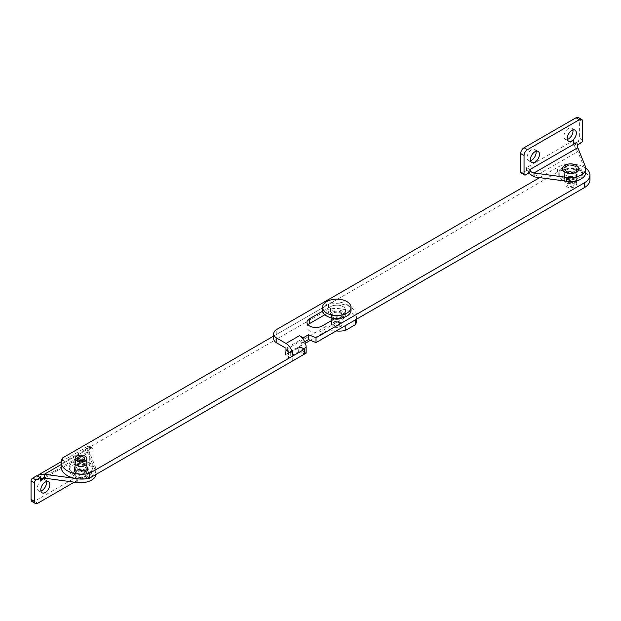 <?xml version="1.0" encoding="UTF-8"?>
<svg xmlns="http://www.w3.org/2000/svg" width="621" height="621" viewBox="0 0 621 621"><rect width="100%" height="100%" fill="white"/><g stroke="black" fill="none" stroke-linecap="round" stroke-linejoin="round"><path stroke-width="0.47" stroke-dasharray="3.1 2.33" d="M539.711 177.629L557.573 167.313A18.964 10.953 180 0 1 585.782 168.206M322.672 311.16L330.519 306.627A8.888 5.131 180 0 1 340.207 305.516A8.888 5.131 180 0 1 345.695 310.259A8.888 5.131 180 0 1 343.095 313.884L335.239 318.418M574.922 172.785A6.047 3.493 0 0 0 568.339 172.025A6.047 3.493 0 0 0 564.605 175.246A6.047 3.493 0 0 0 570.652 178.739A6.047 3.493 0 0 0 576.692 175.246A6.047 3.493 0 0 0 574.922 172.785M306.13 353.132L301.938 350.71L301.938 344.903A3.555 2.049 -120 0 0 299.423 340.549L286.017 348.296A3.555 2.049 60 0 1 286.933 349.025M288.385 351.595A3.555 2.049 60 0 1 288.532 352.65L288.532 358.457L292.716 360.871L292.716 355.065L303.615 348.777M324.876 314.731L330.519 311.47A8.888 5.131 180 0 1 340.207 310.353A8.888 5.131 180 0 1 345.695 315.095A8.888 5.131 180 0 1 343.095 318.728L322.136 330.822A8.888 5.131 180 0 1 312.448 331.94A8.888 5.131 180 0 1 306.96 327.197A8.888 5.131 180 0 1 308.016 324.775M304.717 341.752L303.11 342.676L299.423 340.549M273.667 338.616A10.666 6.156 180 0 1 276.795 334.261L557.573 172.157A18.964 10.953 180 0 1 578.244 169.781A18.964 10.953 180 0 1 589.95 179.896M574.922 177.622A6.047 3.493 0 0 0 568.339 176.861A6.047 3.493 0 0 0 564.605 180.09A6.047 3.493 0 0 0 570.652 183.575A6.047 3.493 0 0 0 576.692 180.09A6.047 3.493 0 0 0 574.922 177.622M301.938 350.71L288.532 358.457M303.11 342.676L303.11 339.12M304.453 354.102L302.023 352.697A2.368 1.366 0 0 0 298.67 352.697L290.286 357.533L285.427 354.731L305.346 343.234M356.633 320.475A20.749 11.978 0 0 0 328.424 309.289L62.566 462.785A20.749 11.978 0 0 0 61.176 467.085M355.243 319.939A20.749 11.978 0 0 0 356.633 315.631A20.749 11.978 0 0 0 328.424 304.453L328.424 309.289M298.67 352.697L298.67 347.861L292.149 351.618M285.427 354.731L285.427 349.887L329.014 324.729A20.741 11.978 0 0 0 345.191 325.746M328.424 304.453L274.226 335.744M340.665 312.868A5.449 3.152 180 0 1 342.256 315.095A5.449 3.152 180 0 1 336.807 318.247A5.449 3.152 180 0 1 331.35 315.095A5.449 3.152 180 0 1 334.719 312.192A5.449 3.152 180 0 1 340.665 312.868M75.195 461.814A6.047 3.493 180 0 1 85.279 460.316A6.047 3.493 180 0 1 86.808 461.814M310.36 340.331L329.014 329.565A20.741 11.978 0 0 0 336.132 330.97M329.014 324.729L329.014 329.565M290.286 352.697L290.286 357.533M340.665 317.711A5.449 3.152 180 0 1 342.256 319.939A5.449 3.152 180 0 1 336.807 323.083A5.449 3.152 180 0 1 331.35 319.939A5.449 3.152 180 0 1 334.719 317.028A5.449 3.152 180 0 1 340.665 317.711M85.279 465.152A6.047 3.493 180 0 1 87.049 467.621A6.047 3.493 180 0 1 81.002 471.114A6.047 3.493 180 0 1 74.955 467.621A6.047 3.493 180 0 1 78.688 464.399A6.047 3.493 180 0 1 85.279 465.152M62.566 457.941L62.566 462.785M579.983 179.469A11.853 6.847 0 0 0 582.506 175.246A11.853 6.847 0 0 0 574.805 168.842A11.853 6.847 0 0 0 561.718 170.752A11.853 6.847 0 0 0 558.799 175.246A11.853 6.847 0 0 0 563.915 180.882M561.718 168.237A11.853 6.847 0 0 0 558.799 172.731A11.853 6.847 0 0 0 570.652 179.578A11.853 6.847 0 0 0 582.506 172.731A11.853 6.847 0 0 0 574.805 166.327A11.853 6.847 0 0 0 561.718 168.237M565.739 172.778A6.521 3.765 0 0 0 564.132 175.246A6.521 3.765 0 0 0 570.652 179.011A6.521 3.765 0 0 0 577.165 175.246A6.521 3.765 0 0 0 572.935 171.722A6.521 3.765 0 0 0 565.739 172.778M565.739 170.263A6.521 3.765 0 0 0 564.132 172.731A6.521 3.765 0 0 0 570.652 176.496A6.521 3.765 0 0 0 577.165 172.731A6.521 3.765 0 0 0 572.935 169.207A6.521 3.765 0 0 0 565.739 170.263M70.709 466.744A11.853 6.847 -0 0 0 69.148 470.136A11.853 6.847 -0 0 0 81.002 476.982A11.853 6.847 -0 0 0 92.855 470.136A11.853 6.847 -0 0 0 84.045 463.522A11.853 6.847 -0 0 0 70.709 466.744M70.709 464.229A11.853 6.847 -0 0 0 69.148 467.621A11.853 6.847 -0 0 0 81.002 474.467A11.853 6.847 -0 0 0 92.855 467.621A11.853 6.847 -0 0 0 84.045 461.007A11.853 6.847 -0 0 0 70.709 464.229M75.343 468.273A6.521 3.765 -0 0 0 74.481 470.136A6.521 3.765 -0 0 0 81.002 473.901A6.521 3.765 -0 0 0 87.522 470.136A6.521 3.765 -0 0 0 82.678 466.503A6.521 3.765 -0 0 0 75.343 468.273M75.343 465.758A6.521 3.765 -0 0 0 74.481 467.621A6.521 3.765 -0 0 0 81.002 471.386A6.521 3.765 -0 0 0 87.522 467.621A6.521 3.765 -0 0 0 82.678 463.988A6.521 3.765 -0 0 0 75.343 465.758M577.126 145.182L576.855 142.442L573.501 140.509C573.757 144.872 575.193 148.559 577.802 151.571L577.802 147.697M528.743 173.119L526.561 167.608L526.561 170.511L529.915 172.444M578.384 117.524A4.743 2.74 -60 0 1 579.37 119.698L579.37 138.087A2.368 1.366 -60 0 1 577.693 140.99L573.501 143.412L573.501 140.509L526.561 167.608L529.915 169.541M566.042 171.52A6.521 3.765 0 0 0 573.144 172.343A6.521 3.765 0 0 0 577.165 168.865A6.521 3.765 0 0 0 570.652 165.101A6.521 3.765 0 0 0 564.132 168.865A6.521 3.765 0 0 0 566.042 171.52M533.998 176.861L577.802 151.571L585.386 170.395A15.649 9.036 180 0 1 585.789 172.444M566.042 175.394A6.521 3.765 0 0 0 573.144 176.209A6.521 3.765 0 0 0 577.165 172.731A6.521 3.765 0 0 0 570.652 168.966A6.521 3.765 0 0 0 564.132 172.731A6.521 3.765 0 0 0 566.042 175.394M526.561 170.511L522.37 172.925A2.368 1.366 -60 0 1 521.19 173.042M535.993 151.268A6.404 3.695 120 0 0 534.79 149.482A6.404 3.695 120 0 0 529.86 151.198A6.404 3.695 120 0 0 527.066 157.633A6.404 3.695 120 0 0 528.393 160.567A6.404 3.695 120 0 0 530.544 160.715M572.872 129.975A6.404 3.695 120 0 0 571.669 128.19A6.404 3.695 120 0 0 566.74 129.905A6.404 3.695 120 0 0 563.946 136.341A6.404 3.695 120 0 0 565.273 139.275A6.404 3.695 120 0 0 567.423 139.422M573.501 143.412L576.855 145.345M89.719 447.104L93.072 449.037A2.368 1.366 120 0 0 92.583 447.958A2.368 1.366 120 0 0 91.396 448.075L87.204 450.489L83.851 448.556L88.042 446.134A2.368 1.366 -60 0 1 89.23 446.018A2.368 1.366 -60 0 1 89.719 447.104L89.719 465.494A4.743 2.74 -60 0 1 86.366 471.3L89.719 473.233L74.272 482.16M89.719 473.233A4.743 2.74 120 0 0 93.072 467.427L89.719 465.494M93.072 449.037L93.072 467.427M87.204 450.489L87.204 453.392L83.851 451.459L83.851 448.556M86.699 463.367A6.404 3.695 120 0 0 85.38 460.433A6.404 3.695 120 0 0 78.976 464.128A6.404 3.695 120 0 0 78.976 471.518A6.404 3.695 120 0 0 83.913 469.802A6.404 3.695 120 0 0 86.699 463.367M40.272 480.491L36.918 478.558L37.555 476.028M75.071 478.395L76.957 478.644A15.649 9.036 0 0 0 96.146 469.849A15.649 9.036 0 0 0 95.743 467.799L88.159 448.975L85.116 447.927L83.851 451.459L36.918 478.558L36.918 475.655M96.108 474.39A15.649 9.036 0 0 0 96.146 473.722A15.649 9.036 0 0 0 95.743 471.673L87.483 452.034L87.204 453.392L44.347 478.139L88.159 452.849L88.159 448.975L61.176 464.547M85.613 471.347A6.521 3.765 180 0 1 87.522 474.009A6.521 3.765 180 0 1 81.002 477.774A6.521 3.765 180 0 1 74.481 474.009A6.521 3.765 180 0 1 78.51 470.532A6.521 3.765 180 0 1 85.613 471.347M85.613 467.481A6.521 3.765 180 0 1 87.522 470.136A6.521 3.765 180 0 1 81.002 473.901A6.521 3.765 180 0 1 74.481 470.136A6.521 3.765 180 0 1 78.51 466.658A6.521 3.765 180 0 1 85.613 467.481M86.366 471.3L34.403 501.302A4.743 2.74 -60 0 1 32.036 501.535M83.354 461.426A6.404 3.695 120 0 0 82.026 458.5A6.404 3.695 120 0 0 75.622 462.195A6.404 3.695 120 0 0 75.622 469.585A6.404 3.695 120 0 0 80.559 467.869A6.404 3.695 120 0 0 83.354 461.426M46.35 481.578A6.404 3.695 120 0 0 45.147 479.792A6.404 3.695 120 0 0 38.743 483.487A6.404 3.695 120 0 0 38.743 490.877A6.404 3.695 120 0 0 40.893 491.025M565.638 182.652A5.806 3.353 180 0 1 572.174 181.115A5.806 3.353 180 0 1 576.459 184.344A5.806 3.353 180 0 1 570.652 187.697A5.806 3.353 180 0 1 564.838 184.344A5.806 3.353 180 0 1 565.638 182.652M567.578 183.311A3.555 2.049 0 0 0 567.097 184.344A3.555 2.049 0 0 0 570.652 186.401A3.555 2.049 0 0 0 574.208 184.344A3.555 2.049 0 0 0 571.584 182.364A3.555 2.049 0 0 0 567.578 183.311M565.638 167.165A5.806 3.353 180 0 1 572.174 165.628A5.806 3.353 180 0 1 576.459 168.865A5.806 3.353 180 0 1 570.652 172.219A5.806 3.353 180 0 1 564.838 168.865A5.806 3.353 180 0 1 565.638 167.165M568.852 180.315A3.555 2.049 180 0 1 567.097 178.537A3.555 2.049 180 0 1 567.578 177.505A3.555 2.049 180 0 1 571.584 176.558A3.555 2.049 180 0 1 574.208 178.537A3.555 2.049 180 0 1 572.415 180.323A3.555 2.049 180 0 1 568.852 180.315M75.483 472.969A5.806 3.353 0 0 0 75.195 474.009A5.806 3.353 0 0 0 81.002 477.363A5.806 3.353 0 0 0 86.808 474.009A5.806 3.353 0 0 0 81.918 470.695A5.806 3.353 0 0 0 75.483 472.969M82.104 462.381A3.555 2.049 0 0 0 77.625 463.693A3.555 2.049 0 0 0 77.446 464.329A3.555 2.049 0 0 0 81.002 466.387A3.555 2.049 0 0 0 84.557 464.329A3.555 2.049 0 0 0 82.104 462.381M337.917 327.329A5.216 3.012 180 0 1 331.591 324.387A5.216 3.012 180 0 1 336.807 321.375A5.216 3.012 180 0 1 342.024 324.387A5.216 3.012 180 0 1 337.917 327.329M337.436 326.056A2.965 1.708 180 0 1 334.509 325.466A2.965 1.708 180 0 1 334.098 323.688A2.965 1.708 180 0 1 336.807 322.679A2.965 1.708 180 0 1 339.508 323.688A2.965 1.708 180 0 1 337.436 326.056M338.329 319.303A7.11 4.106 180 0 1 329.937 316.361A7.11 4.106 180 0 1 336.807 311.183A7.11 4.106 180 0 1 343.669 316.361A7.11 4.106 180 0 1 338.329 319.303M337.917 318.231A5.216 3.012 180 0 1 331.591 315.289A5.216 3.012 180 0 1 336.807 312.278A5.216 3.012 180 0 1 342.024 315.289A5.216 3.012 180 0 1 337.917 318.231M322.586 310.259A14.221 8.213 180 0 1 336.807 302.047A14.221 8.213 180 0 1 351.028 310.259M338.678 315.204A8.772 5.061 180 0 1 328.105 310.88A8.772 5.061 180 0 1 336.807 305.19A8.772 5.061 180 0 1 345.509 310.88A8.772 5.061 180 0 1 338.678 315.204M337.001 321.996A0.908 0.528 180 0 1 336.807 320.956A0.908 0.528 180 0 1 337.001 321.996M322.136 330.822L322.136 325.986M343.095 318.728L343.095 313.884M330.519 311.47L330.519 306.627M301.938 344.903L288.532 352.65M276.795 334.261L276.795 329.417M557.573 172.157L557.573 167.313M302.023 347.861L302.023 352.697M585.386 170.395L585.386 166.529M525.723 174.866L522.37 172.925M582.715 140.02L579.37 138.087M579.37 119.698L582.715 121.631M577.693 140.99L581.046 142.923M91.396 448.075L88.042 446.134M95.743 467.799L95.743 471.673M37.757 503.235L34.403 501.302M562.867 170.208A8.127 4.696 180 0 1 563.635 166.49A8.127 4.696 180 0 1 573.897 164.557A8.127 4.696 180 0 1 578.438 170.208M576.544 165.489A8.182 4.72 0 0 0 564.753 165.489M73.27 472.558A8.127 4.696 0 0 0 82.686 478.605A8.127 4.696 0 0 0 87.049 470.873A8.127 4.696 0 0 0 73.27 472.558M73.224 472.643A8.182 4.72 180 0 1 85.217 470.058A8.182 4.72 180 0 1 86.893 477.386A8.182 4.72 180 0 1 75.11 477.386A8.182 4.72 180 0 1 73.224 472.643M345.695 310.259L345.695 315.095M306.96 322.353L306.96 327.197M564.605 175.246L564.605 180.09M576.692 175.246L576.692 180.09M356.633 319.14L356.633 315.631M331.35 315.095L331.35 319.939M342.256 315.095L342.256 319.939M74.955 462.785L74.955 467.621M87.049 462.785L87.049 467.621M558.799 172.731L558.799 175.246M582.506 172.731L582.506 175.246M564.132 168.865L564.132 175.246M577.165 168.865L577.165 175.246M69.148 467.621L69.148 470.136M92.855 467.621L92.855 470.136M74.481 467.621L74.481 474.009M87.522 467.621L87.522 474.009M565.273 139.275L568.626 141.208M571.669 128.19L575.023 130.123M528.393 160.567L531.747 162.5M534.79 149.482L538.143 151.415M41.467 478.605L87.483 452.034M61.2 461.737L85.116 447.927M89.23 446.018L92.583 447.958M38.743 490.877L42.096 492.81M45.147 479.792L48.5 481.725M75.622 469.585L78.976 471.518M82.026 458.5L85.38 460.433M96.146 473.722L96.146 469.849M574.208 184.344L574.208 178.537M567.097 184.344L567.097 178.537M564.838 168.865L564.838 184.344M576.459 168.865L576.459 184.344M77.446 458.523L77.446 464.329M84.557 458.523L84.557 464.329M73.208 472.581C72.059 473.707 72.688 475.306 75.11 477.386A11.457 11.457 0 0 0 86.893 477.386C89.804 474.452 90.123 472.472 87.864 471.455C81.933 468.366 77.051 468.739 73.208 472.581M86.808 474.009L86.808 463.755M75.195 474.009L75.195 463.755M331.591 315.289L331.591 324.387M342.024 315.289L342.024 324.387M335.977 321.267L334.098 323.688M337.638 321.267L339.508 323.688M328.105 310.88L329.937 316.361M345.509 310.88L343.669 316.361"/><path stroke-width="0.93" d="M303.11 337.84L299.423 335.713A9.486 5.473 -120 0 1 303.11 339.12L303.11 337.84L308.474 334.742L316.019 337.746L584.392 182.799A18.964 10.953 180 0 0 589.95 175.06L589.95 179.896A18.964 10.953 180 0 1 584.392 187.635L316.019 342.582L308.474 339.586L304.717 341.752M585.782 168.206A18.964 10.953 180 0 1 589.95 175.06M292.716 355.065A9.486 5.473 60 0 0 286.017 343.452L276.795 338.135A10.666 6.156 180 0 1 273.667 333.772A10.666 6.156 180 0 1 276.795 329.417L539.711 177.629M335.239 318.418L322.136 325.986A8.888 5.131 180 0 1 312.448 327.096A8.888 5.131 180 0 1 306.96 322.353A8.888 5.131 180 0 1 309.569 318.728L322.672 311.16M286.017 348.296L276.795 342.971A10.666 6.156 180 0 1 273.667 338.616L273.667 333.772M286.933 349.025A3.555 2.049 60 0 1 288.385 351.595M292.716 360.871L306.13 353.132L306.13 347.325A9.486 5.473 -120 0 0 303.11 339.12M308.016 324.775A8.888 5.131 180 0 1 309.569 323.564L324.876 314.731M308.474 339.586L308.474 334.742M316.019 342.582L316.019 337.746M304.453 349.258L304.453 354.102L89.385 478.271A20.749 11.978 0 0 1 61.176 467.085L61.176 462.249A20.749 11.978 0 0 0 89.385 473.427L304.453 349.258L302.023 347.861A2.368 1.366 0 0 0 298.67 347.861M336.132 330.97A20.741 11.978 0 0 0 345.191 330.582L345.191 325.746L355.243 319.939L355.243 324.775A20.749 11.978 0 0 0 356.633 320.475L356.633 319.14M274.226 335.744L62.566 457.941A20.749 11.978 0 0 0 61.176 462.249M292.149 351.618L290.286 352.697L285.427 349.887M86.808 461.814A6.047 3.493 180 0 1 87.049 462.785A6.047 3.493 180 0 1 81.002 466.27A6.047 3.493 180 0 1 74.955 462.785A6.047 3.493 180 0 1 75.195 461.814M305.346 343.234L310.36 340.331M345.191 330.582L355.243 324.775M89.385 473.427L89.385 478.271M563.915 180.882A11.853 6.847 0 0 0 579.983 179.469M520.693 171.963L524.046 173.896A2.368 1.366 120 0 0 524.543 174.982L521.19 173.042A2.368 1.366 -60 0 1 520.693 171.963L520.693 153.573A4.743 2.74 -60 0 1 524.046 147.767L576.016 117.765A4.743 2.74 -60 0 1 578.384 117.524L581.737 119.465A4.743 2.74 120 0 1 582.715 121.631L582.715 140.02A2.368 1.366 120 0 1 581.046 142.923L577.126 145.182M581.737 119.465A4.743 2.74 120 0 0 579.37 119.698L576.016 117.765M524.046 147.767L527.4 149.7L579.37 119.698M527.4 149.7A4.743 2.74 120 0 0 524.046 155.506L520.693 153.573M524.046 173.896L524.046 155.506M524.543 174.982A2.368 1.366 120 0 0 525.723 174.866L529.915 172.444L529.915 169.541C530.163 171.334 531.522 172.483 533.998 172.987L577.802 147.697L585.386 166.529A15.649 9.036 180 0 1 585.789 168.57A15.649 9.036 180 0 1 566.6 177.373L533.998 172.987L533.998 176.861L528.743 173.119M530.419 159.574A6.404 3.695 120 0 0 531.747 162.5A6.404 3.695 120 0 0 538.143 158.805A6.404 3.695 120 0 0 538.143 151.415A6.404 3.695 120 0 0 533.214 153.131A6.404 3.695 120 0 0 530.419 159.574M567.299 138.281A6.404 3.695 120 0 0 568.626 141.208A6.404 3.695 120 0 0 575.023 137.513A6.404 3.695 120 0 0 575.023 130.123A6.404 3.695 120 0 0 570.094 131.838A6.404 3.695 120 0 0 567.299 138.281M529.915 169.541L576.855 142.442L577.802 147.697M585.789 168.57L585.789 172.444A15.649 9.036 180 0 1 566.6 181.239L533.998 176.861M530.544 160.715A6.404 3.695 120 0 0 535.993 151.268M567.423 139.422A6.404 3.695 120 0 0 572.872 129.975M31.05 499.369L34.403 501.302A4.743 2.74 120 0 0 35.381 503.476L32.036 501.535A4.743 2.74 -60 0 1 31.05 499.369L31.05 480.98A2.368 1.366 -60 0 1 32.727 478.077L36.08 480.01L40.272 477.588L40.272 480.491L41.467 478.605L44.347 478.139L76.957 482.517A15.649 9.036 0 0 0 96.108 474.39M36.08 480.01A2.368 1.366 120 0 0 34.403 482.913L31.05 480.98M34.403 501.302L34.403 482.913M35.381 503.476A4.743 2.74 120 0 0 37.757 503.235L74.272 482.16M49.827 484.659A6.404 3.695 120 0 0 48.5 481.725A6.404 3.695 120 0 0 42.096 485.42A6.404 3.695 120 0 0 42.096 492.81A6.404 3.695 120 0 0 47.033 491.095A6.404 3.695 120 0 0 49.827 484.659M37.555 476.028L39.092 474.498L44.347 474.265L44.347 478.139L40.272 480.491M61.176 464.547L44.347 474.265L75.071 478.395M32.727 478.077L36.918 475.655L40.272 477.588M40.893 491.025A6.404 3.695 120 0 0 46.474 482.719A6.404 3.695 120 0 0 46.35 481.578M75.483 457.491A5.806 3.353 0 0 0 75.195 458.523A5.806 3.353 0 0 0 81.002 461.877A5.806 3.353 0 0 0 86.808 458.523A5.806 3.353 0 0 0 81.918 455.216A5.806 3.353 0 0 0 75.483 457.491M77.625 457.887A3.555 2.049 180 0 1 81.561 456.497A3.555 2.049 180 0 1 84.557 458.523A3.555 2.049 180 0 1 81.002 460.58A3.555 2.049 180 0 1 77.446 458.523A3.555 2.049 180 0 1 77.625 457.887M339.842 315.375A14.221 8.213 180 0 1 322.586 307.356A14.221 8.213 180 0 1 336.807 299.143A14.221 8.213 180 0 1 351.028 307.356A14.221 8.213 180 0 1 339.842 315.375M351.028 307.356L351.028 310.259A14.221 8.213 180 0 1 339.842 318.278A14.221 8.213 180 0 1 322.586 310.259L322.586 307.356M286.017 343.452L299.423 335.713M276.795 342.971L276.795 338.135M306.13 347.325L303.615 348.777M584.392 187.635L584.392 182.799M309.569 323.564L309.569 318.728M566.6 181.239L566.6 177.373M76.957 478.721L76.957 482.517M578.438 170.208A8.127 4.696 180 0 1 570.652 173.554A8.127 4.696 180 0 1 562.867 170.208M563.589 166.374A8.182 4.72 0 0 0 565.886 172.607A8.182 4.72 0 0 0 576.839 171.854A8.182 4.72 0 0 0 576.544 165.489C578.935 167.732 579.634 169.199 578.64 169.882C579.432 170.565 577.437 171.745 572.655 173.422C560.445 173.313 561.865 168.633 563.589 166.381L564.753 165.489A8.182 4.72 0 0 0 563.589 166.374M39.092 474.498L61.2 461.737M576.544 165.489A11.457 11.457 0 0 0 564.753 165.489M86.808 463.755L86.808 458.523M75.195 463.755L75.195 458.523"/></g></svg>
